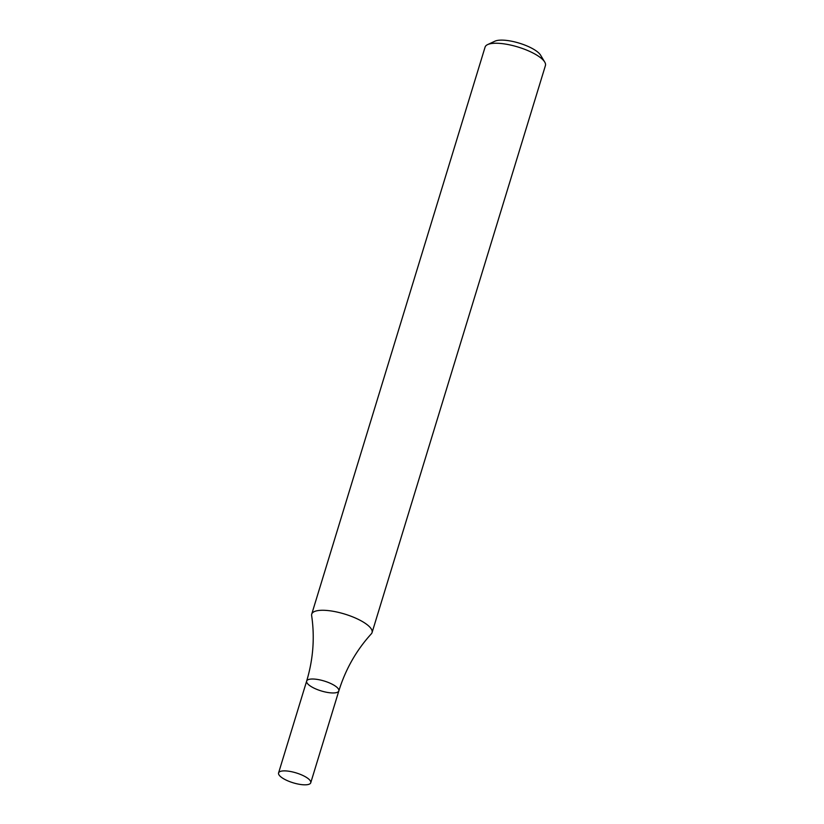 <?xml version="1.0" encoding="UTF-8"?>
<svg xmlns="http://www.w3.org/2000/svg" width="824" height="824" viewBox="0 0 824 824"><rect width="100%" height="100%" fill="white"/><g stroke="black" fill="none" stroke-linecap="round" stroke-linejoin="round"><path stroke-width="1.24" d="M372.067 632.574L545.426 65.549A31.549 9.692 -163 0 0 544.726 62.058A31.549 9.692 -163 0 0 518.09 47.05A31.549 9.692 -163 0 0 487.623 44.599A31.549 9.692 -163 0 0 485.089 47.102L311.729 614.127A31.549 9.692 -163 0 0 311.637 615.569C314.861 637.467 313.202 659.303 306.662 681.067A16.83 5.171 17 0 1 320.629 680.068A16.83 5.171 17 0 1 337.892 688.267A16.83 5.171 17 0 1 338.839 690.903A16.83 5.171 17 0 1 321.236 690.934A16.83 5.171 17 0 1 306.662 681.067A16.83 5.171 17 0 1 320.629 680.068A16.83 5.171 17 0 1 337.892 688.267A16.83 5.171 17 0 1 338.839 690.903C345.596 669.201 356.421 650.177 371.336 633.821A31.549 9.692 -163 0 0 372.067 632.574A31.549 9.692 -163 0 0 370.295 627.62A31.549 9.692 -163 0 0 337.922 612.253A31.549 9.692 -163 0 0 311.729 614.127M544.726 62.058L540.585 55.167A25.235 7.756 -163 0 0 519.285 43.157A25.235 7.756 -163 0 0 494.905 41.2L487.623 44.599M309.803 780.132A16.83 5.171 17 0 1 310.751 782.769A16.83 5.171 17 0 1 293.148 782.8A16.83 5.171 17 0 1 278.574 772.933A16.83 5.171 17 0 1 292.541 771.934A16.83 5.171 17 0 1 309.803 780.132M310.751 782.769L338.839 690.903M278.574 772.933L306.662 681.067"/></g></svg>
